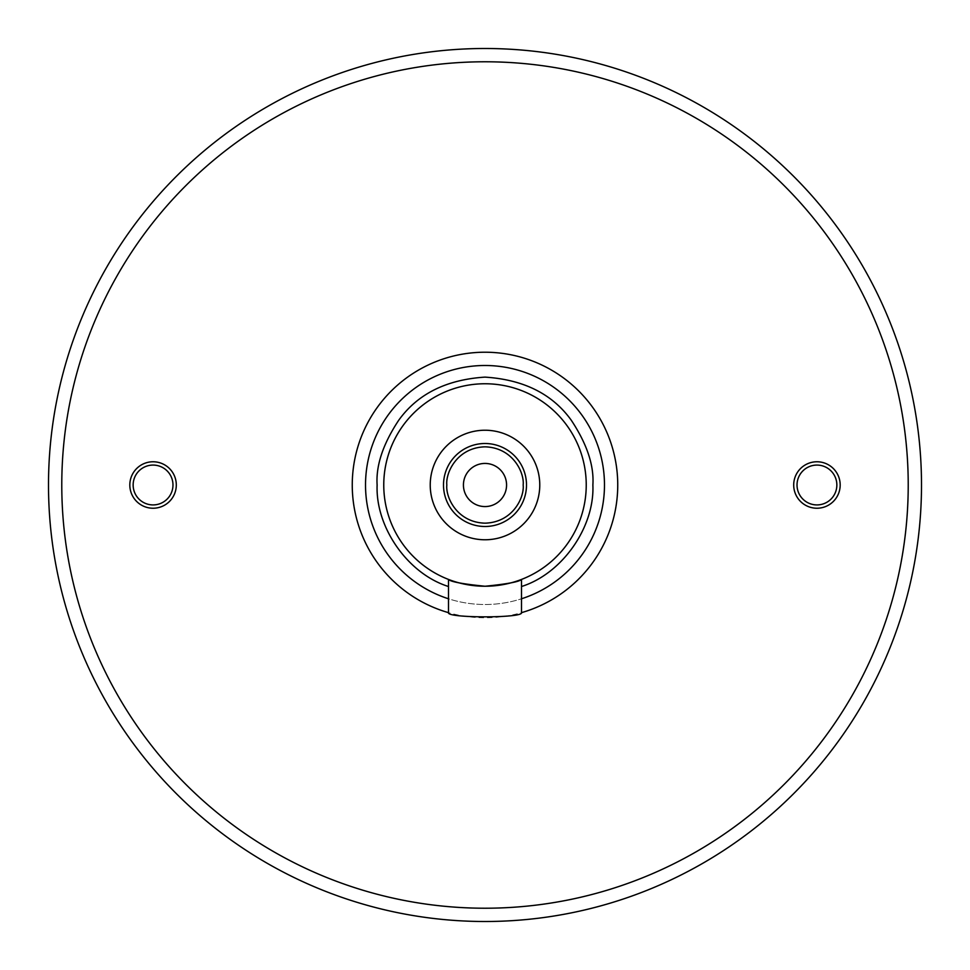 <?xml version="1.0" encoding="UTF-8"?>
<svg xmlns="http://www.w3.org/2000/svg" width="970" height="970" viewBox="0 0 970 970"><rect width="100%" height="100%" fill="white"/><g stroke="black" fill="none" stroke-linecap="round" stroke-linejoin="round"><path stroke-width="0.73" stroke-dasharray="4.85 3.64" d="M836.855 485A19.921 19.921 0 0 1 816.934 504.921A19.921 19.921 0 0 1 797.025 485A19.921 19.921 0 0 1 816.934 465.079A19.921 19.921 0 0 1 836.855 485M604.504 485A119.504 119.504 0 0 0 485 365.496A119.504 119.504 0 0 0 365.496 485A119.504 119.504 0 0 1 485 365.496A119.504 119.504 0 0 1 604.504 485A119.504 119.504 0 0 1 485 604.504A119.504 119.504 0 0 1 365.496 485A119.504 119.504 0 0 0 485 604.504A119.504 119.504 0 0 0 604.504 485M172.975 485A19.921 19.921 0 0 1 153.066 504.921A19.921 19.921 0 0 1 133.145 485A19.921 19.921 0 0 1 153.066 465.079A19.921 19.921 0 0 1 172.975 485M48.5 485A436.5 436.5 0 0 1 485 48.5A436.5 436.5 0 0 1 921.5 485A436.5 436.5 0 0 1 485 921.5A436.5 436.5 0 0 1 48.5 485M617.781 485A132.781 132.781 0 0 0 485 352.219A132.781 132.781 0 0 0 352.219 485A132.781 132.781 0 0 0 485 617.781A132.781 132.781 0 0 0 617.781 485M61.777 485A423.223 423.223 0 0 1 485 61.777A423.223 423.223 0 0 1 908.223 485A423.223 423.223 0 0 1 485 908.223A423.223 423.223 0 0 1 61.777 485M448.492 607.208L448.492 579.429A101.244 101.244 0 0 1 485 383.756A101.244 101.244 0 0 1 521.508 579.429M523.169 485A38.169 38.169 0 0 1 485 523.169A38.169 38.169 0 0 1 446.83 485A38.169 38.169 0 0 1 485 446.83A38.169 38.169 0 0 1 523.169 485M463.43 485A21.57 21.57 0 0 0 485 506.57A21.57 21.57 0 0 0 506.57 485A21.57 21.57 0 0 0 485 463.43A21.57 21.57 0 0 0 463.43 485M521.508 598.781L521.508 579.805"/><path stroke-width="1.45" d="M793.702 485A23.231 23.231 0 0 0 816.934 508.231A23.231 23.231 0 0 0 840.178 485A23.231 23.231 0 0 0 816.934 461.768A23.231 23.231 0 0 0 793.702 485M836.855 485A19.921 19.921 0 0 1 816.934 504.921A19.921 19.921 0 0 1 797.025 485A19.921 19.921 0 0 1 816.934 465.079A19.921 19.921 0 0 1 836.855 485M176.297 485A23.231 23.231 0 0 1 153.066 508.231A23.231 23.231 0 0 1 129.822 485A23.231 23.231 0 0 1 153.066 461.768A23.231 23.231 0 0 1 176.297 485M172.975 485A19.921 19.921 0 0 1 153.066 504.921A19.921 19.921 0 0 1 133.145 485A19.921 19.921 0 0 1 153.066 465.079A19.921 19.921 0 0 1 172.975 485M908.223 485A423.223 423.223 0 0 0 485 61.777A423.223 423.223 0 0 0 61.777 485A423.223 423.223 0 0 0 485 908.223A423.223 423.223 0 0 0 908.223 485M48.5 485A436.5 436.5 0 0 1 485 48.5A436.5 436.5 0 0 1 921.5 485A436.5 436.5 0 0 1 485 921.5A436.5 436.5 0 0 1 48.5 485M448.492 607.208L448.492 612.652C446.212 618.242 523.739 618.242 521.508 612.652A132.781 132.781 0 0 0 485 352.219A132.781 132.781 0 0 0 448.492 612.652L448.492 579.429C450.626 581.77 462.811 584.037 485.036 586.244C507.201 584.037 519.362 581.757 521.508 579.429A101.244 101.244 0 0 1 383.756 485A101.244 101.244 0 0 1 485 383.756A101.244 101.244 0 0 1 521.508 579.429L521.508 598.781A119.504 119.504 0 0 0 485 365.496A119.504 119.504 0 0 0 448.492 598.781M463.43 485A21.57 21.57 0 0 0 485 506.57A21.57 21.57 0 0 0 506.57 485A21.57 21.57 0 0 0 485 463.43A21.57 21.57 0 0 0 463.43 485M443.508 485A41.492 41.492 0 0 1 485 443.508A41.492 41.492 0 0 1 526.492 485A41.492 41.492 0 0 1 485 526.492A41.492 41.492 0 0 1 443.508 485A41.492 41.492 0 0 1 485 443.508A41.492 41.492 0 0 1 526.492 485A41.492 41.492 0 0 1 485 526.492A41.492 41.492 0 0 1 443.508 485A41.492 41.492 0 0 1 485 443.508A41.492 41.492 0 0 1 526.492 485A41.492 41.492 0 0 1 485 526.492A41.492 41.492 0 0 1 443.508 485A41.492 41.492 0 0 0 485 526.492A41.492 41.492 0 0 0 526.492 485M521.508 612.652L521.508 598.781L521.508 612.652M521.508 579.805L521.508 579.429A101.244 101.244 0 0 0 485 383.756A101.244 101.244 0 0 0 448.492 579.429M448.492 586.51C407.873 573.852 375.378 527.268 377.124 485C375.826 465.576 383.017 443.993 398.694 420.277C417.585 393.99 446.358 379.609 485 377.124C523.63 379.597 552.403 393.978 571.306 420.277C586.983 443.981 594.173 465.551 592.876 485C594.719 527.389 561.982 573.803 521.508 586.51M523.169 485C524.515 473.142 513.251 447.619 485 446.83C456.773 447.619 445.485 473.117 446.83 485C445.485 496.858 456.749 522.381 485 523.169C513.227 522.381 524.515 496.882 523.169 485M430.231 485A54.769 54.769 0 0 1 485 430.231A54.769 54.769 0 0 1 539.769 485A54.769 54.769 0 0 1 485 539.769A54.769 54.769 0 0 1 430.231 485"/></g></svg>
